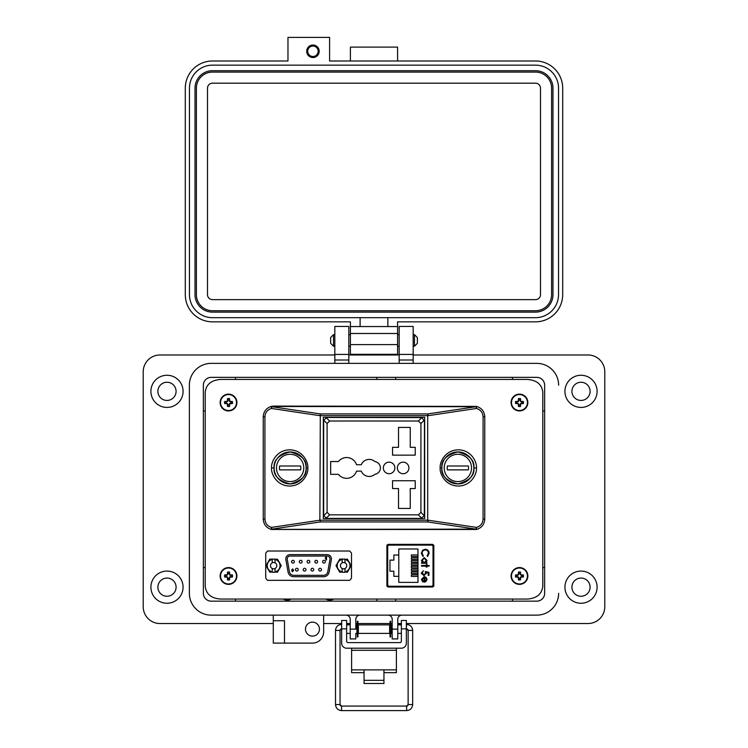 <?xml version="1.0" encoding="UTF-8"?>
<svg xmlns="http://www.w3.org/2000/svg" width="748" height="748" viewBox="0 0 748 748"><rect width="100%" height="100%" fill="white"/><g stroke="black" fill="none" stroke-linecap="round" stroke-linejoin="round"><path stroke-width="1.12" d="M220.52 599.064L527.48 599.064C536.802 598.316 541.907 594.043 542.796 586.254L542.796 392.261C541.907 384.463 536.802 380.19 527.48 379.451L220.52 379.451C211.198 380.19 206.093 384.463 205.204 392.261L205.204 586.254C206.093 594.043 211.198 598.316 220.52 599.064L527.48 599.064L220.52 599.064M386.987 586.339L433.718 586.339M433.756 545.114L431.736 545.114M388.969 545.114L386.95 545.114M387.679 545.114L387.679 554.483L386.903 554.483M386.903 576.867L387.688 576.867L387.679 586.339M542.796 586.254L542.796 392.261L542.796 586.254M527.48 379.451L220.52 379.451L527.48 379.451M205.204 392.261L205.204 586.254L205.204 392.261M325.978 599.064A7.779 7.779 0 0 0 333.776 599.064M283.333 599.064A7.779 7.779 0 0 0 291.131 599.064M344.893 559.887L344.473 559.102M342.706 559.093A6.648 6.648 0 0 0 342.621 559.102A6.648 6.648 0 0 1 342.706 559.093L342.285 559.887M274.525 559.093L274.516 559.102A6.648 6.648 0 0 1 274.6 559.102A6.648 6.648 0 0 0 274.525 559.093L274.946 559.887M272.749 559.093A6.648 6.648 0 0 0 272.665 559.102A6.648 6.648 0 0 1 272.749 559.093L272.328 559.887M343.594 572.323A6.648 6.648 0 0 1 342.621 572.248A6.648 6.648 0 0 0 344.557 572.248A6.648 6.648 0 0 1 343.594 572.323M338.377 569.808A6.648 6.648 0 0 1 337.413 568.125A6.648 6.648 0 0 0 338.377 569.808M337.413 563.235A6.648 6.648 0 0 1 338.377 561.552A6.648 6.648 0 0 0 337.413 563.235M348.802 561.552A6.648 6.648 0 0 1 349.765 563.235A6.648 6.648 0 0 0 348.802 561.552M349.765 568.125A6.648 6.648 0 0 1 348.802 569.808A6.648 6.648 0 0 0 349.765 568.125M273.637 572.323A6.648 6.648 0 0 1 272.665 572.248A6.648 6.648 0 0 0 274.6 572.248A6.648 6.648 0 0 1 273.637 572.323M268.429 569.808A6.648 6.648 0 0 1 267.457 568.125A6.648 6.648 0 0 0 268.429 569.808M267.457 563.235A6.648 6.648 0 0 1 268.429 561.552A6.648 6.648 0 0 0 267.457 563.235M278.845 561.552A6.648 6.648 0 0 1 279.817 563.235A6.648 6.648 0 0 0 278.845 561.552M279.817 568.125A6.648 6.648 0 0 1 278.845 569.808A6.648 6.648 0 0 0 279.817 568.125M285.867 559.635A4.264 4.264 0 0 1 290.065 554.623L327.156 554.623A4.264 4.264 0 0 1 331.355 559.635L329.167 572.033A5.685 5.685 0 0 1 323.566 576.727L293.655 576.727A5.685 5.685 0 0 1 288.055 572.033L285.867 559.635M287.223 558.887A2.842 2.842 0 0 1 290.065 556.045L327.156 556.045A2.842 2.842 0 0 1 329.952 559.382L327.774 571.781A4.264 4.264 0 0 1 323.566 575.305L293.655 575.305A4.264 4.264 0 0 1 289.457 571.781L287.269 559.382A2.842 2.842 0 0 1 287.223 558.887M294.366 561.701A1.384 1.384 0 0 1 292.973 563.085A1.384 1.384 0 0 1 291.589 561.701A1.384 1.384 0 0 1 292.973 560.308A1.384 1.384 0 0 1 294.366 561.701M298.237 569.658A1.384 1.384 0 0 1 296.853 571.042A1.384 1.384 0 0 1 295.46 569.658A1.384 1.384 0 0 1 296.853 568.274A1.384 1.384 0 0 1 298.237 569.658M302.108 561.701A1.384 1.384 0 0 1 300.724 563.085A1.384 1.384 0 0 1 299.34 561.701A1.384 1.384 0 0 1 300.724 560.308A1.384 1.384 0 0 1 302.108 561.701M309.859 561.701A1.384 1.384 0 0 1 308.466 563.085A1.384 1.384 0 0 1 307.082 561.701A1.384 1.384 0 0 1 308.466 560.308A1.384 1.384 0 0 1 309.859 561.701M317.601 561.701A1.384 1.384 0 0 1 316.217 563.085A1.384 1.384 0 0 1 314.833 561.701A1.384 1.384 0 0 1 316.217 560.308A1.384 1.384 0 0 1 317.601 561.701M325.352 561.701A1.384 1.384 0 0 1 323.968 563.085A1.384 1.384 0 0 1 322.575 561.701A1.384 1.384 0 0 1 323.968 560.308A1.384 1.384 0 0 1 325.352 561.701M305.979 569.658A1.384 1.384 0 0 1 304.595 571.042A1.384 1.384 0 0 1 303.211 569.658A1.384 1.384 0 0 1 304.595 568.274A1.384 1.384 0 0 1 305.979 569.658M313.73 569.658A1.384 1.384 0 0 1 312.346 571.042A1.384 1.384 0 0 1 310.962 569.658A1.384 1.384 0 0 1 312.346 568.274A1.384 1.384 0 0 1 313.73 569.658M321.481 569.658A1.384 1.384 0 0 1 320.088 571.042A1.384 1.384 0 0 1 318.704 569.658A1.384 1.384 0 0 1 320.088 568.274A1.384 1.384 0 0 1 321.481 569.658M291.767 570.088L292.636 568.882L293.618 570.322L292.599 571.79L291.804 571.042L292.674 571.313L293.104 570.481L291.739 569.808M325.277 558.373L326.53 557.082L326.53 559.953L325.978 559.953L325.978 557.905L325.277 558.373M292.674 571.313L293.104 570.481L292.58 570.724M293.618 570.322L292.599 571.79L291.804 571.042M325.277 557.821L326.081 557.082M292.646 569.359L292.683 570.247M342.173 559.42C339.05 560.346 337.385 562.431 337.17 565.675C337.385 568.929 339.05 571.014 342.173 571.94L342.173 568.499A3.16 3.16 0 0 0 345.015 568.499L345.015 571.94C348.129 571.014 349.793 568.929 350.008 565.675C349.802 562.431 348.129 560.346 345.015 559.42L345.015 562.851A3.16 3.16 0 0 0 342.173 562.851L342.173 559.102L339.798 559.102L336.002 565.675L339.798 572.248L342.173 571.94M345.015 571.94L347.381 572.248L351.177 565.675L347.381 559.102L345.015 559.42M342.173 568.499A3.16 3.16 0 0 1 342.173 562.851M345.015 562.851A3.16 3.16 0 0 1 345.015 568.499M345.015 559.102L342.173 559.102M342.173 572.248L345.015 572.248M272.216 559.42C269.093 560.346 267.429 562.431 267.214 565.675C267.429 568.929 269.093 571.014 272.216 571.94L272.216 568.499A3.16 3.16 0 0 0 275.058 568.499L275.058 571.94C278.181 571.014 279.846 568.929 280.051 565.675C279.846 562.431 278.181 560.346 275.058 559.42L275.058 562.851A3.16 3.16 0 0 0 272.216 562.851L272.216 559.102L269.841 559.102L266.045 565.675L269.841 572.248L272.216 571.94M275.058 571.94L277.433 572.248L281.229 565.675L277.433 559.102L275.058 559.42M272.216 568.499A3.16 3.16 0 0 1 272.216 562.851M275.058 562.851A3.16 3.16 0 0 1 275.058 568.499M275.058 559.102L272.216 559.102M272.216 572.248L275.058 572.248M349.699 580.336L351.495 578.251L351.495 553.099L349.699 551.014L267.522 551.014L265.736 553.099L265.736 578.251L267.522 580.336L349.699 580.336M386.903 585.936L388.044 587.002L432.662 587.002L433.812 585.936L433.812 545.423L432.662 544.357L388.044 544.357L386.903 545.423L386.903 585.936M433.017 584.843L433.017 546.508A1.403 1.403 0 0 0 431.624 545.114L389.091 545.114A1.403 1.403 0 0 0 387.688 546.508L387.688 584.843A1.403 1.403 0 0 0 389.091 586.245L431.624 586.245A1.403 1.403 0 0 0 433.017 584.843L433.017 579.812L433.812 579.812M425.977 581.607L424.097 582.196L424.097 577.353L422.106 579.326L423.237 581.318L422.929 581.907L421.442 579.41L424.219 576.689L426.033 577.306L427.043 579.429L425.64 581.822M426.276 565.488L426.276 564.534L426.94 564.534L426.94 565.488L429.128 565.488L429.128 566.152L426.94 566.152L426.94 567.106L426.276 567.106L426.276 566.152L421.535 566.152L421.535 565.488L426.276 565.488M421.339 553.249L422.639 550.191L425.275 549.256C427.678 549.49 428.959 550.818 429.128 553.24L427.576 556.475L427.136 555.886L428.37 553.202C428.23 551.211 427.183 550.126 425.229 549.92C423.256 550.126 422.209 551.239 422.106 553.249L423.34 555.886L422.901 556.475L421.339 553.249M398.778 582.383L398.778 576.343L393.869 576.343L393.869 571.22L389.96 571.22L389.96 560.13L393.869 560.13L393.869 555.016L398.778 555.016L398.778 548.976L417.964 548.976L417.964 582.383L398.778 582.383M424.256 557.606L427.043 560.448L425.939 562.636L426.94 562.636L426.94 563.3L421.535 563.3L421.535 562.636L422.47 562.636L421.442 560.43L424.256 557.606L421.442 560.43M423.976 574.978L425.612 573.192L425.238 571.566L428.941 572.323L428.941 575.362L428.174 575.362L428.174 572.837L426.229 572.444L426.369 573.314L423.948 575.642L421.339 573.062L423.433 570.799L422.106 573.099L423.976 574.978L422.162 572.65M433.017 546.508L433.017 551.547L433.812 551.547M422.929 581.907L422.414 581.57M424.097 577.353L422.153 579.803M423.34 555.886L422.106 553.249C422.209 551.239 423.256 550.126 425.229 549.92M425.275 549.256C427.678 549.49 428.959 550.818 429.128 553.24M425.939 562.636L427.043 560.448M425.238 571.566L425.612 573.192M421.451 573.875L421.339 573.062M426.369 579.457L425.864 578.064L426.369 579.457L424.761 581.533L426.369 579.457M398.778 555.016L398.778 576.343M417.964 576.409L411.372 576.409L411.372 574.838L417.964 574.838M417.964 570.724L411.372 570.724L411.372 569.153L417.964 569.153M417.964 556.512L411.372 556.512L411.372 554.941L417.964 554.941M417.964 562.197L411.372 562.197L411.372 560.626L417.964 560.626M417.964 565.039L411.372 565.039L411.372 563.468L417.964 563.468M417.964 559.354L411.372 559.354L411.372 557.784L417.964 557.784M417.964 567.882L411.372 567.882L411.372 566.311L417.964 566.311M417.964 573.566L411.372 573.566L411.372 571.996L417.964 571.996M386.903 574.81L387.688 574.829L387.688 584.843M387.688 546.508L387.688 556.521L386.903 556.549M424.228 562.636L422.106 560.458L424.247 558.27L426.369 560.458L424.228 562.636L422.106 560.458M424.761 581.533L424.761 577.419L425.864 578.064M306.128 467.93C307.035 460.375 301.706 455.046 290.131 451.942C278.565 455.046 273.235 460.375 274.142 467.93C273.235 475.494 278.565 480.824 290.131 483.928C301.706 480.824 307.035 475.494 306.128 467.93A15.989 15.989 0 0 0 290.131 451.942A15.989 15.989 0 0 0 274.142 467.93A15.989 15.989 0 0 0 290.131 483.928A15.989 15.989 0 0 0 306.128 467.93L307.811 467.93C308.541 473.232 303.108 485.807 289.691 486.06C276.274 485.807 270.841 473.232 271.571 467.93C270.841 462.629 276.274 450.053 289.691 449.81C303.108 450.053 308.541 462.629 307.811 467.93M441.872 467.93C440.965 475.494 446.294 480.824 457.87 483.928C469.435 480.824 474.765 475.494 473.858 467.93A15.989 15.989 0 0 0 457.87 451.942A15.989 15.989 0 0 0 441.872 467.93A15.989 15.989 0 0 0 457.87 483.928A15.989 15.989 0 0 0 473.858 467.93C474.765 460.375 469.435 455.046 457.87 451.942C446.294 455.046 440.965 460.375 441.872 467.93L440.189 467.93C439.459 462.629 444.892 450.053 458.309 449.81C471.726 450.053 477.159 462.629 476.429 467.93C477.159 473.232 471.726 485.807 458.309 486.06C444.892 485.807 439.459 473.232 440.189 467.93M273.89 406.099L476.588 406.388C481.675 407.987 484.395 411.447 484.769 416.758L484.769 519.103C484.395 524.423 481.675 527.882 476.588 529.472L271.412 529.472C266.325 527.882 263.605 524.423 263.231 519.103L263.231 416.758C263.605 411.447 266.325 407.987 271.412 406.388L273.89 406.099L271.907 406.716L320.312 413.925L319.873 415.673L271.468 408.464L271.907 406.716A2.132 0.673 76.6 0 0 271.412 406.388L271.468 408.464C267.401 409.745 265.213 412.503 264.923 416.758L264.923 519.103C265.213 523.357 267.401 526.125 271.468 527.405L271.412 529.472A2.132 0.673 103.4 0 0 271.907 529.145L271.468 527.405L319.873 520.197L320.312 521.945L271.907 529.145L273.89 529.378L476.093 529.145A2.132 0.673 76.6 0 0 476.588 529.472L476.532 527.405L476.093 529.145L427.688 521.945L320.312 521.945L320.312 520.197L427.688 520.197L427.688 415.673L320.312 415.673L319.873 520.197L320.312 413.925L427.688 413.925L427.688 521.945L428.127 520.197L476.532 527.405C480.599 526.125 482.787 523.357 483.077 519.103L483.077 416.758C482.787 412.503 480.599 409.745 476.532 408.464L428.127 415.673L427.688 413.925L476.093 406.716L476.532 408.464L476.588 406.388A2.132 0.673 103.4 0 0 476.093 406.716L273.89 406.482M424.677 518.607L424.677 417.262L323.323 417.262L323.323 518.607L424.677 518.607M346.633 478.327A10.397 10.397 0 0 0 356.525 471.128L361.293 471.128A8.527 8.527 0 0 0 374.916 474.26A6.395 6.395 0 0 0 374.916 461.6A8.527 8.527 0 0 0 361.293 464.732L356.525 464.732A10.397 10.397 0 0 0 338.442 461.535L330.644 461.535L330.644 474.326L338.442 474.326A10.397 10.397 0 0 0 346.633 478.327M389.1 462.161A5.778 5.778 0 0 0 383.331 467.93A5.778 5.778 0 0 0 389.1 473.708A5.778 5.778 0 0 0 394.879 467.93A5.778 5.778 0 0 0 389.1 462.161M403.144 462.161A5.778 5.778 0 0 0 397.366 467.93A5.778 5.778 0 0 0 403.144 473.708A5.778 5.778 0 0 0 408.913 467.93A5.778 5.778 0 0 0 403.144 462.161M420.909 512.333L424.34 515.765L420.909 518.392L327.091 518.392L323.66 515.765L327.091 512.333L329.606 514.839L418.394 514.839L420.909 512.333L420.909 423.536L418.394 421.021L329.606 421.021L327.091 423.536L327.091 512.333M418.394 421.021L421.825 417.59L424.462 421.021L424.34 515.765M327.091 423.536L323.66 420.105L327.091 417.468L421.825 417.59M323.66 515.765L323.66 420.105M392.55 480.73L392.55 488.547L398.516 488.547L398.516 508.444L410.25 508.444L410.25 488.547L415.224 488.547L415.224 480.73L392.55 480.73M415.224 447.323L410.25 447.323L410.25 427.426L398.516 427.426L398.516 447.323L392.55 447.323L392.55 455.139L415.224 455.139L415.224 447.323M457.87 454.288A13.642 13.642 0 0 1 471.511 467.93A13.642 13.642 0 0 1 457.87 481.581A13.642 13.642 0 0 1 444.219 467.93A13.642 13.642 0 0 1 457.87 454.288M468.36 469.875L447.369 469.875A10.678 10.678 0 0 1 447.369 465.995L468.36 465.995A10.678 10.678 0 0 1 468.36 469.875M290.131 454.288A13.642 13.642 0 0 1 303.781 467.93A13.642 13.642 0 0 1 290.131 481.581A13.642 13.642 0 0 1 276.489 467.93A13.642 13.642 0 0 1 290.131 454.288M300.631 469.875L279.64 469.875A10.678 10.678 0 0 1 279.64 465.995L300.631 465.995A10.678 10.678 0 0 1 300.631 469.875M383.948 672.658L396.384 672.658L396.384 648.198M351.616 648.198L351.616 672.658L364.052 672.658M396.384 669.862L383.948 669.862L383.948 683.485L364.052 683.485L364.052 669.862L351.616 669.862M346.633 628.853L341.658 628.853L341.658 620.457L346.633 620.457L346.633 641.176A1.421 1.421 0 0 0 348.054 642.597L399.946 642.597A1.421 1.421 0 0 0 401.367 641.176L401.367 620.457L406.342 620.457L406.342 628.853L401.367 628.853M341.658 628.853L341.658 643.224A4.974 4.974 0 0 0 346.633 648.198L401.367 648.198A4.974 4.974 0 0 0 406.342 643.224L406.342 628.853M558.027 380.087A21.823 21.823 0 0 1 558.634 385.183L558.634 385.192A21.823 21.823 0 0 0 536.812 363.369L211.188 363.369A21.823 21.823 0 0 0 189.366 385.192L189.366 593.323A21.823 21.823 0 0 0 211.188 615.137L536.812 615.137A21.823 21.823 0 0 0 558.634 593.323A21.823 21.823 0 0 1 536.821 615.137L401.975 615.137A4.198 4.198 0 0 0 397.777 619.344L397.777 629.133L392.186 629.133L392.186 619.335A4.198 4.198 0 0 0 387.988 615.137L360.012 615.137A4.198 4.198 0 0 0 355.814 619.335L355.814 629.133L350.223 629.133L350.223 619.335A4.198 4.198 0 0 0 346.025 615.137L323.65 615.137L323.65 631.929A11.192 11.192 0 0 1 312.458 643.112L284.483 643.112L284.483 620.728L273.291 620.728L273.291 643.112L284.483 643.112M544.647 385.192A7.835 7.835 0 0 0 536.812 377.357L211.188 377.366A7.835 7.835 0 0 0 203.353 385.192L203.363 593.323L203.353 385.192A7.835 7.835 0 0 1 211.188 377.357L536.812 377.357A7.835 7.835 0 0 1 544.647 385.192L544.647 593.323A7.835 7.835 0 0 1 536.812 601.158L211.188 601.158A7.835 7.835 0 0 1 203.353 593.323A7.826 7.826 0 0 0 211.188 601.149L536.812 601.149A7.826 7.826 0 0 0 544.638 593.323L544.638 385.192A7.826 7.826 0 0 0 536.812 377.366L211.188 377.357A7.826 7.826 0 0 0 203.363 385.192L203.353 489.641M333.524 346.212L330.635 343.323L330.635 337.544L333.524 334.646L333.524 346.212L334.824 346.212M413.167 346.212L414.467 346.212L414.467 334.646L413.167 334.646M414.467 346.212L417.356 343.323L417.356 337.544L414.467 334.646M358.357 624.87L358.357 633.397L389.643 633.397L389.643 624.87L358.357 624.87M392.186 633.397L391.064 633.397L391.064 624.87L392.186 624.87M355.814 624.87L356.936 624.87L356.936 633.397L355.814 633.397M406.342 632.341L406.342 625.917M341.658 625.917L341.658 632.341M357.955 621.326L357.955 636.931L357.338 636.931L357.338 621.326L357.955 621.326M390.662 621.326L390.662 636.931L390.045 636.931L390.045 621.326L390.662 621.326M157.893 587.171A9.088 9.088 0 0 0 166.991 596.259A9.088 9.088 0 0 0 176.079 587.171A9.088 9.088 0 0 0 166.991 578.073A9.088 9.088 0 0 0 157.893 587.171M157.893 391.344A9.088 9.088 0 0 0 166.991 400.432A9.088 9.088 0 0 0 176.079 391.344A9.088 9.088 0 0 0 166.991 382.256A9.088 9.088 0 0 0 157.893 391.344M571.921 587.171A9.088 9.088 0 0 0 581.009 596.259A9.088 9.088 0 0 0 590.107 587.171A9.088 9.088 0 0 0 581.009 578.073A9.088 9.088 0 0 0 571.921 587.171M571.921 391.344A9.088 9.088 0 0 0 581.009 400.432A9.088 9.088 0 0 0 590.107 391.344A9.088 9.088 0 0 0 581.009 382.256A9.088 9.088 0 0 0 571.921 391.344M597.1 587.171A16.082 16.082 0 0 1 581.009 603.253A16.082 16.082 0 0 1 564.927 587.171A16.082 16.082 0 0 1 581.009 571.079A16.082 16.082 0 0 1 597.1 587.171M597.1 391.344A16.082 16.082 0 0 1 581.009 407.426A16.082 16.082 0 0 1 564.927 391.344A16.082 16.082 0 0 1 581.009 375.262A16.082 16.082 0 0 1 597.1 391.344M305.464 629.124A6.994 6.994 0 0 0 312.458 636.118A6.994 6.994 0 0 0 319.452 629.124A6.994 6.994 0 0 0 312.458 622.13A6.994 6.994 0 0 0 305.464 629.124M211.198 615.137A21.823 21.823 0 0 1 189.366 593.323L189.366 385.201A21.823 21.823 0 0 1 189.973 380.087M183.073 391.344A16.082 16.082 0 0 1 166.991 407.426A16.082 16.082 0 0 1 150.9 391.344A16.082 16.082 0 0 1 166.991 375.262A16.082 16.082 0 0 1 183.073 391.344M183.073 587.171A16.082 16.082 0 0 1 166.991 603.253A16.082 16.082 0 0 1 150.9 587.171A16.082 16.082 0 0 1 166.991 571.079A16.082 16.082 0 0 1 183.073 587.171M355.814 633.752L355.814 638.923L350.223 638.923L350.223 629.133M413.167 354.982L587.993 354.982A16.783 16.783 0 0 1 604.786 371.765L604.786 606.75A16.783 16.783 0 0 1 588.003 623.533L406.342 623.533M323.65 623.533L341.658 623.533M346.633 623.533L350.223 623.533M355.814 623.533L357.338 623.533M357.955 623.533L390.045 623.533M390.662 623.533L392.186 623.533M397.777 623.533L401.367 623.533M273.291 615.137L273.291 620.728L284.483 620.728M273.291 623.533L159.997 623.533A16.783 16.783 0 0 1 143.214 606.75L143.214 371.765A16.783 16.783 0 0 1 159.988 354.982L334.824 354.982M348.82 354.982L399.161 354.982M536.812 363.369L413.167 363.369L413.167 326.446L399.161 326.446L399.161 363.369L348.82 363.369L348.82 360.012L334.824 360.012L334.824 363.369L211.188 363.369M536.821 615.137L401.975 615.137M348.82 354.421L334.824 354.421L348.82 354.421L334.824 354.421L334.824 326.446L348.82 326.446L348.82 360.012M334.824 354.421L334.824 360.012M397.777 629.133L397.777 638.923L392.186 638.923L392.186 629.133M413.167 354.421L399.161 354.421M395.692 599.064L395.692 601.149M512.474 601.149L512.474 599.064M542.796 567.582L544.638 567.582M544.638 410.923L542.796 410.923M512.474 379.451L512.474 377.366M395.692 377.366L395.692 379.451M376.861 379.451L376.861 377.366M235.527 377.366L235.527 379.451M205.204 410.923L203.363 410.923M203.363 567.582L205.204 567.582M235.527 599.064L235.527 601.149M376.861 601.149L376.861 599.064M341.294 628.937A1.515 1.515 180 0 0 340.05 630.433L335.515 630.433L335.515 704.551L340.05 704.551A1.515 1.515 180 0 0 341.565 706.065L406.622 706.065A1.515 1.515 180 0 0 408.127 704.551L406.622 706.065L406.622 710.6C410.297 710.235 412.307 708.225 412.672 704.551L408.127 704.551L408.127 630.433A1.515 1.515 180 0 0 406.706 628.918M335.515 704.551C335.871 708.225 337.89 710.235 341.565 710.6L406.622 710.6M349.849 624.87L349.886 624.374L346.633 624.374M341.658 624.374L341.565 624.374C337.89 624.739 335.871 626.759 335.515 630.433M406.622 626.198L406.342 624.374M401.367 624.374L398.301 624.374L398.338 624.87M398.301 624.374L397.777 624.468L398.301 624.374M312.945 57.521A6.246 6.246 0 0 0 319.19 51.275A6.246 6.246 0 0 0 312.945 45.03A6.246 6.246 0 0 0 306.699 51.275A6.246 6.246 0 0 0 312.945 57.521M397.581 60.99L397.581 47.115L350.41 47.115L350.41 60.99M397.581 354.309L350.41 354.309L350.41 321.836L212.488 321.836A27.199 27.199 0 0 1 185.289 294.647L185.289 88.18A27.199 27.199 0 0 1 212.488 60.99L287.971 60.99L287.971 37.4L329.597 37.4L329.597 60.99L535.503 60.99A27.199 27.199 0 0 1 562.692 88.18L562.692 294.647A27.199 27.199 0 0 1 535.503 321.836L397.581 321.836L397.581 354.309L350.41 354.309M397.581 326.558L350.41 326.558M360.115 326.558L360.115 317.676L212.488 317.676A23.029 23.029 0 0 1 189.459 294.647L189.459 88.18A23.029 23.029 0 0 1 212.488 65.151L535.503 65.151A23.029 23.029 0 0 1 558.532 88.18L558.532 294.647A23.029 23.029 0 0 1 535.503 317.676L387.866 317.676L387.866 326.558M360.115 317.676L387.866 317.676M552.978 294.647A17.485 17.485 0 0 1 535.503 312.122L212.488 312.122A17.485 17.485 0 0 1 195.004 294.647L195.004 88.18A17.485 17.485 0 0 1 212.488 70.705L535.503 70.705A17.485 17.485 0 0 1 552.978 88.18L552.978 294.647M196.397 294.647L196.397 88.18A16.091 16.091 0 0 1 212.488 72.088L535.503 72.088A16.091 16.091 0 0 1 551.594 88.18L551.594 294.647A16.091 16.091 0 0 1 535.503 310.738L212.488 310.738A16.091 16.091 0 0 1 196.397 294.647M207.495 294.647L207.495 88.18A4.993 4.993 0 0 1 212.488 83.187L535.503 83.187A4.993 4.993 0 0 1 540.495 88.18L540.495 294.647A4.993 4.993 0 0 1 535.503 299.639L212.488 299.639A4.993 4.993 0 0 1 207.495 294.647M312.945 46.049A5.227 5.227 0 0 1 318.171 51.275A5.227 5.227 0 0 1 312.945 56.502A5.227 5.227 0 0 1 307.718 51.275A5.227 5.227 0 0 1 312.945 46.049M520.084 405.126L520.486 403.555L522.057 403.153A2.665 2.665 0 0 0 522.057 401.919L520.486 401.508L520.084 399.937A2.665 2.665 0 0 0 518.841 399.937L518.439 401.508L516.868 401.919A2.665 2.665 0 0 0 516.868 403.153L518.439 403.555L518.841 405.126A2.665 2.665 0 0 0 520.084 405.126L520.524 406.407A12.174 1.057 -90 0 0 520.561 404.631A12.146 1.057 -67.5 0 0 520.86 403.929A12.146 1.057 -22.5 0 0 521.562 403.63A12.174 1.057 0 0 0 523.338 403.593A4.011 4.011 0 0 0 523.338 401.47A12.174 1.057 180 0 0 521.562 401.433A12.146 1.057 -157.5 0 0 520.86 401.143A12.146 1.057 -112.5 0 0 520.561 400.442A12.174 1.057 -90 0 0 520.524 398.665A4.011 4.011 0 0 0 518.401 398.665A12.174 1.057 90 0 0 518.364 400.442A12.146 1.057 112.5 0 0 518.065 401.143A12.146 1.057 157.5 0 0 517.373 401.433A12.174 1.057 180 0 0 515.587 401.47A4.011 4.011 0 0 0 515.587 403.593A12.174 1.057 0 0 0 517.373 403.63A12.146 1.057 22.5 0 0 518.065 403.929A12.146 1.057 67.5 0 0 518.364 404.631A12.174 1.057 90 0 0 518.401 406.407A4.011 4.011 0 0 0 520.524 406.407M522.057 401.919L523.338 401.47M527.854 402.536A8.396 8.396 0 0 0 519.467 394.14A8.396 8.396 0 0 0 511.071 402.536A8.396 8.396 0 0 0 519.467 410.933A8.396 8.396 0 0 0 527.854 402.536M519.467 410.512A7.976 7.976 0 0 0 527.443 402.536A7.976 7.976 0 0 0 519.467 394.561A7.976 7.976 0 0 0 511.482 402.536A7.976 7.976 0 0 0 519.467 410.512M520.084 399.937L520.524 398.665M518.841 399.937L518.401 398.665M520.084 400.535L520.561 400.442M521.459 401.919L521.562 401.433M522.057 403.153L523.338 403.593M521.459 403.153L521.562 403.63M520.084 404.537L520.561 404.631M518.841 405.126L518.401 406.407M518.841 404.537L518.364 404.631M517.466 403.153L517.373 403.63M516.868 403.153L515.587 403.593M516.868 401.919L515.587 401.47M517.466 401.919L517.373 401.433M518.841 400.535L518.364 400.442M229.15 405.126L229.552 403.555L231.123 403.153A2.665 2.665 0 0 0 231.123 401.919L229.552 401.508L229.15 399.937A2.665 2.665 0 0 0 227.906 399.937L227.504 401.508L225.933 401.919A2.665 2.665 0 0 0 225.933 403.153L227.504 403.555L227.906 405.126A2.665 2.665 0 0 0 229.15 405.126L229.589 406.407A12.174 1.057 -90 0 0 229.627 404.631A12.146 1.057 -67.5 0 0 229.926 403.929A12.146 1.057 -22.5 0 0 230.627 403.63A12.174 1.057 0 0 0 232.404 403.593A4.011 4.011 0 0 0 232.404 401.47A12.174 1.057 180 0 0 230.627 401.433A12.146 1.057 -157.5 0 0 229.926 401.143A12.146 1.057 -112.5 0 0 229.627 400.442A12.174 1.057 -90 0 0 229.589 398.665A4.011 4.011 0 0 0 227.467 398.665A12.174 1.057 90 0 0 227.429 400.442A12.146 1.057 112.5 0 0 227.13 401.143A12.146 1.057 157.5 0 0 226.438 401.433A12.174 1.057 180 0 0 224.652 401.47A4.011 4.011 0 0 0 224.652 403.593A12.174 1.057 0 0 0 226.438 403.63A12.146 1.057 22.5 0 0 227.13 403.929A12.146 1.057 67.5 0 0 227.429 404.631A12.174 1.057 90 0 0 227.467 406.407A4.011 4.011 0 0 0 229.589 406.407M231.123 401.919L232.404 401.47M236.92 402.536A8.396 8.396 0 0 0 228.533 394.14A8.396 8.396 0 0 0 220.136 402.536A8.396 8.396 0 0 0 228.533 410.933A8.396 8.396 0 0 0 236.92 402.536M228.533 410.512A7.976 7.976 0 0 0 236.508 402.536A7.976 7.976 0 0 0 228.533 394.561A7.976 7.976 0 0 0 220.548 402.536A7.976 7.976 0 0 0 228.533 410.512M229.15 399.937L229.589 398.665M227.906 399.937L227.467 398.665M229.15 400.535L229.627 400.442M230.524 401.919L230.627 401.433M231.123 403.153L232.404 403.593M230.524 403.153L230.627 403.63M229.15 404.537L229.627 404.631M227.906 405.126L227.467 406.407M227.906 404.537L227.429 404.631M226.532 403.153L226.438 403.63M225.933 403.153L224.652 403.593M225.933 401.919L224.652 401.47M226.532 401.919L226.438 401.433M227.906 400.535L227.429 400.442M229.15 578.569L229.552 576.998L231.123 576.596A2.665 2.665 0 0 0 231.123 575.352L229.552 574.95L229.15 573.379A2.665 2.665 0 0 0 227.906 573.379L227.504 574.95L225.933 575.352A2.665 2.665 0 0 0 225.933 576.596L227.504 576.998L227.906 578.569A2.665 2.665 0 0 0 229.15 578.569L229.589 579.85A12.174 1.057 -90 0 0 229.627 578.073A12.146 1.057 -67.5 0 0 229.926 577.372A12.146 1.057 -22.5 0 0 230.627 577.073A12.174 1.057 0 0 0 232.404 577.035A4.011 4.011 0 0 0 232.404 574.913A12.174 1.057 180 0 0 230.627 574.875A12.146 1.057 -157.5 0 0 229.926 574.586A12.146 1.057 -112.5 0 0 229.627 573.884A12.174 1.057 -90 0 0 229.589 572.108A4.011 4.011 0 0 0 227.467 572.108A12.174 1.057 90 0 0 227.429 573.884A12.146 1.057 112.5 0 0 227.13 574.586A12.146 1.057 157.5 0 0 226.438 574.875A12.174 1.057 180 0 0 224.652 574.913A4.011 4.011 0 0 0 224.652 577.035A12.174 1.057 0 0 0 226.438 577.073A12.146 1.057 22.5 0 0 227.13 577.372A12.146 1.057 67.5 0 0 227.429 578.073A12.174 1.057 90 0 0 227.467 579.85A4.011 4.011 0 0 0 229.589 579.85M231.123 575.352L232.404 574.913M236.92 575.979A8.396 8.396 0 0 0 228.533 567.582A8.396 8.396 0 0 0 220.136 575.979A8.396 8.396 0 0 0 228.533 584.375A8.396 8.396 0 0 0 236.92 575.979M228.533 583.954A7.976 7.976 0 0 0 236.508 575.979A7.976 7.976 0 0 0 228.533 568.003A7.976 7.976 0 0 0 220.548 575.979A7.976 7.976 0 0 0 228.533 583.954M229.15 573.379L229.589 572.108M227.906 573.379L227.467 572.108M229.15 573.978L229.627 573.884M230.524 575.352L230.627 574.875M231.123 576.596L232.404 577.035M230.524 576.596L230.627 577.073M229.15 577.98L229.627 578.073M227.906 578.569L227.467 579.85M227.906 577.98L227.429 578.073M226.532 576.596L226.438 577.073M225.933 576.596L224.652 577.035M225.933 575.352L224.652 574.913M226.532 575.352L226.438 574.875M227.906 573.978L227.429 573.884M520.084 578.569L520.486 576.998L522.057 576.596A2.665 2.665 0 0 0 522.057 575.352L520.486 574.95L520.084 573.379A2.665 2.665 0 0 0 518.841 573.379L518.439 574.95L516.868 575.352A2.665 2.665 0 0 0 516.868 576.596L518.439 576.998L518.841 578.569A2.665 2.665 0 0 0 520.084 578.569L520.524 579.85A12.174 1.057 -90 0 0 520.561 578.073A12.146 1.057 -67.5 0 0 520.86 577.372A12.146 1.057 -22.5 0 0 521.562 577.073A12.174 1.057 0 0 0 523.338 577.035A4.011 4.011 0 0 0 523.338 574.913A12.174 1.057 180 0 0 521.562 574.875A12.146 1.057 -157.5 0 0 520.86 574.586A12.146 1.057 -112.5 0 0 520.561 573.884A12.174 1.057 -90 0 0 520.524 572.108A4.011 4.011 0 0 0 518.401 572.108A12.174 1.057 90 0 0 518.364 573.884A12.146 1.057 112.5 0 0 518.065 574.586A12.146 1.057 157.5 0 0 517.373 574.875A12.174 1.057 180 0 0 515.587 574.913A4.011 4.011 0 0 0 515.587 577.035A12.174 1.057 0 0 0 517.373 577.073A12.146 1.057 22.5 0 0 518.065 577.372A12.146 1.057 67.5 0 0 518.364 578.073A12.174 1.057 90 0 0 518.401 579.85A4.011 4.011 0 0 0 520.524 579.85M522.057 575.352L523.338 574.913M527.854 575.979A8.396 8.396 0 0 0 519.467 567.582A8.396 8.396 0 0 0 511.071 575.979A8.396 8.396 0 0 0 519.467 584.375A8.396 8.396 0 0 0 527.854 575.979M519.467 583.954A7.976 7.976 0 0 0 527.443 575.979A7.976 7.976 0 0 0 519.467 568.003A7.976 7.976 0 0 0 511.482 575.979A7.976 7.976 0 0 0 519.467 583.954M520.084 573.379L520.524 572.108M518.841 573.379L518.401 572.108M520.084 573.978L520.561 573.884M521.459 575.352L521.562 574.875M522.057 576.596L523.338 577.035M521.459 576.596L521.562 577.073M520.084 577.98L520.561 578.073M518.841 578.569L518.401 579.85M518.841 577.98L518.364 578.073M517.466 576.596L517.373 577.073M516.868 576.596L515.587 577.035M516.868 575.352L515.587 574.913M517.466 575.352L517.373 574.875M518.841 573.978L518.364 573.884M332.215 599.064L327.531 599.064M289.579 599.064L284.894 599.064M337.17 565.675L336.002 565.675M351.177 565.675L350.008 565.675M267.214 565.675L266.045 565.675M281.229 565.675L280.051 565.675M271.571 467.93L274.142 467.93M476.429 467.93L473.858 467.93M264.923 416.758L263.231 416.758M264.923 519.103L263.231 519.103M484.769 416.758L483.077 416.758M484.769 519.103L483.077 519.103M421.825 518.27L418.394 514.839M329.606 514.839L326.175 518.27M424.34 420.105L420.909 423.536M326.175 417.59L329.606 421.021M364.052 669.862L383.948 669.862M396.384 650.293L351.616 650.293M364.052 680.325L383.948 680.325M413.167 360.012L399.161 360.012M337.778 630.386L340.05 630.433L340.05 704.551L341.565 706.065L341.565 710.6M341.565 626.02L341.565 624.374M412.672 704.551L412.672 630.433L408.127 630.433L410.4 630.386M397.581 344.594L350.41 344.594M397.581 333.496L350.41 333.496M519.467 394.14A8.396 8.396 0 0 0 511.071 402.536A8.396 8.396 0 0 0 519.467 410.933M228.533 394.14A8.396 8.396 0 0 0 220.136 402.536A8.396 8.396 0 0 0 228.533 410.933M228.533 567.582A8.396 8.396 0 0 0 220.136 575.979A8.396 8.396 0 0 0 228.533 584.375M519.467 567.582A8.396 8.396 0 0 0 511.071 575.979A8.396 8.396 0 0 0 519.467 584.375M333.524 334.646L334.824 334.646M348.82 334.646L350.41 334.646M397.581 334.646L399.161 334.646M348.82 346.212L350.41 346.212M397.581 346.212L399.161 346.212M397.777 624.87L401.367 624.87M346.633 624.87L350.223 624.87M397.777 633.397L401.367 633.397M346.633 633.397L350.223 633.397M406.622 624.374C410.297 624.739 412.307 626.759 412.672 630.433M340.05 630.433L341.565 628.918M406.622 628.918L408.127 630.433"/></g></svg>

